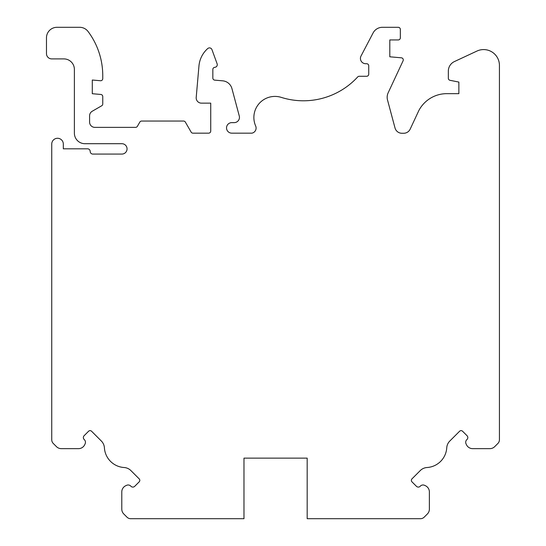 <?xml version="1.0" encoding="UTF-8"?>
<svg xmlns="http://www.w3.org/2000/svg" width="546" height="546" viewBox="0 0 546 546"><rect width="100%" height="100%" fill="white"/><g stroke="black" fill="none" stroke-linecap="round" stroke-linejoin="round"><path stroke-width="0.82" d="M243.98 458.128L307.18 458.128L307.18 518.7L420.468 518.7A5.269 5.269 0 0 0 424.187 517.158L427.368 513.977A6.845 6.845 0 0 0 429.374 509.138L429.374 491.926A6.845 6.845 0 0 0 425.423 485.722L424.576 485.326A3.686 3.686 0 0 0 420.263 486.213A2.634 2.634 0 0 1 416.441 486.315L411.971 481.852A2.109 2.109 0 0 1 411.971 478.869L420.256 470.584A10.531 10.531 0 0 1 427.047 467.519A21.069 21.069 0 0 0 446.751 447.809A10.531 10.531 0 0 1 449.815 441.025L459.595 431.244A2.109 2.109 0 0 1 462.571 431.244L467.042 435.715A2.634 2.634 0 0 1 466.932 439.544A3.686 3.686 0 0 0 466.045 443.85L466.441 444.697A6.845 6.845 0 0 0 472.645 448.648L489.864 448.648A6.845 6.845 0 0 0 494.703 446.642L497.884 443.468A5.269 5.269 0 0 0 499.426 439.742L499.426 65.383A15.8 15.8 0 0 0 476.945 51.065L454.415 61.568A10.531 10.531 0 0 0 448.334 71.117L448.334 78.242A2.109 2.109 0 0 0 450.027 80.31L458.865 82.077L458.865 93.659L446.805 93.659A31.6 31.6 0 0 0 418.857 110.51L410.176 129.129A7.166 7.166 0 0 1 403.685 133.265L401.924 133.265A7.166 7.166 0 0 1 395.011 127.955L387.517 99.993A10.483 10.483 0 0 1 388.138 92.847L403.084 60.797A2.109 2.109 0 0 0 401.358 57.808L389.803 56.798L389.803 39.94L398.232 39.94A2.109 2.109 0 0 0 400.341 37.831L400.341 29.409A2.109 2.109 0 0 0 398.232 27.3L382.432 27.3A10.531 10.531 0 0 0 373.095 32.951L361.029 55.999A5.269 5.269 0 0 0 365.697 63.711L366.632 63.711A2.109 2.109 0 0 1 368.734 65.82L368.734 74.167A2.109 2.109 0 0 1 366.632 76.276L359.234 76.276A2.109 2.109 0 0 0 357.685 76.952A73.703 73.703 0 0 1 281.272 97.386A21.076 21.076 0 0 0 255.658 125.983A5.194 5.194 0 0 1 251.924 133.163L231.797 133.163A5.269 5.269 0 0 1 226.529 127.901A5.269 5.269 0 0 1 231.797 122.632L234.193 122.632A5.269 5.269 0 0 0 239.278 115.998L231.941 88.595A10.531 10.531 0 0 0 222.679 80.828L214.762 80.139A2.109 2.109 0 0 1 212.838 78.037L212.838 69.424A2.109 2.109 0 0 1 214.81 67.322A2.634 2.634 0 0 0 217.11 63.793L211.957 49.625A2.634 2.634 0 0 0 207.733 48.553A26.338 26.338 0 0 0 198.956 65.977L196.205 97.42A5.269 5.269 0 0 0 201.454 103.146L210.729 103.146L210.729 131.06A2.109 2.109 0 0 1 208.627 133.163L192.963 133.163A2.109 2.109 0 0 1 191.141 132.112L185.36 122.106A2.109 2.109 0 0 0 183.538 121.048L141.646 121.048A2.109 2.109 0 0 0 139.817 122.106L137.387 126.317A2.109 2.109 0 0 1 135.565 127.368L94.861 127.368A5.269 5.269 0 0 1 89.592 122.106L89.592 115.807A5.269 5.269 0 0 1 92.226 111.248L101.706 105.774A2.109 2.109 0 0 0 102.757 103.945L102.757 96.56A2.109 2.109 0 0 0 100.839 94.465L92.294 93.714L92.294 80.023L100.471 80.733A2.109 2.109 0 0 0 102.757 78.638L102.757 75.669A73.737 73.737 0 0 0 88.09 31.525A10.531 10.531 0 0 0 79.648 27.3L57.002 27.3A10.531 10.531 0 0 0 46.471 37.831L46.471 53.638A5.269 5.269 0 0 0 51.74 58.9L63.855 58.9A10.531 10.531 0 0 1 74.386 69.438L74.386 133.163A10.531 10.531 0 0 0 84.883 143.7L121.867 143.7A5.187 5.187 0 0 1 127.054 148.887A5.187 5.187 0 0 1 121.867 154.074L92.82 154.074A2.634 2.634 0 0 1 90.186 151.44A2.634 2.634 0 0 0 87.551 148.812L63.322 148.812L63.322 144.069A5.794 5.794 0 0 0 57.535 138.274A5.794 5.794 0 0 0 51.74 144.069L51.74 439.742A5.269 5.269 0 0 0 53.283 443.468L56.456 446.642A6.845 6.845 0 0 0 61.302 448.648L78.515 448.648A6.845 6.845 0 0 0 84.719 444.697L85.115 443.85A3.686 3.686 0 0 0 84.227 439.544A2.634 2.634 0 0 1 84.118 435.715L88.589 431.244A2.109 2.109 0 0 1 91.571 431.244L101.344 441.025A10.531 10.531 0 0 1 104.409 447.809A21.069 21.069 0 0 0 124.119 467.519A10.531 10.531 0 0 1 130.904 470.584L139.189 478.869A2.109 2.109 0 0 1 139.189 481.852L134.719 486.315A2.634 2.634 0 0 1 130.897 486.213A3.686 3.686 0 0 0 126.59 485.326L125.744 485.722A6.845 6.845 0 0 0 121.785 491.926L121.785 509.138A6.845 6.845 0 0 0 123.792 513.977L126.972 517.158A5.269 5.269 0 0 0 130.699 518.7L243.98 518.7L243.98 458.128"/></g></svg>
